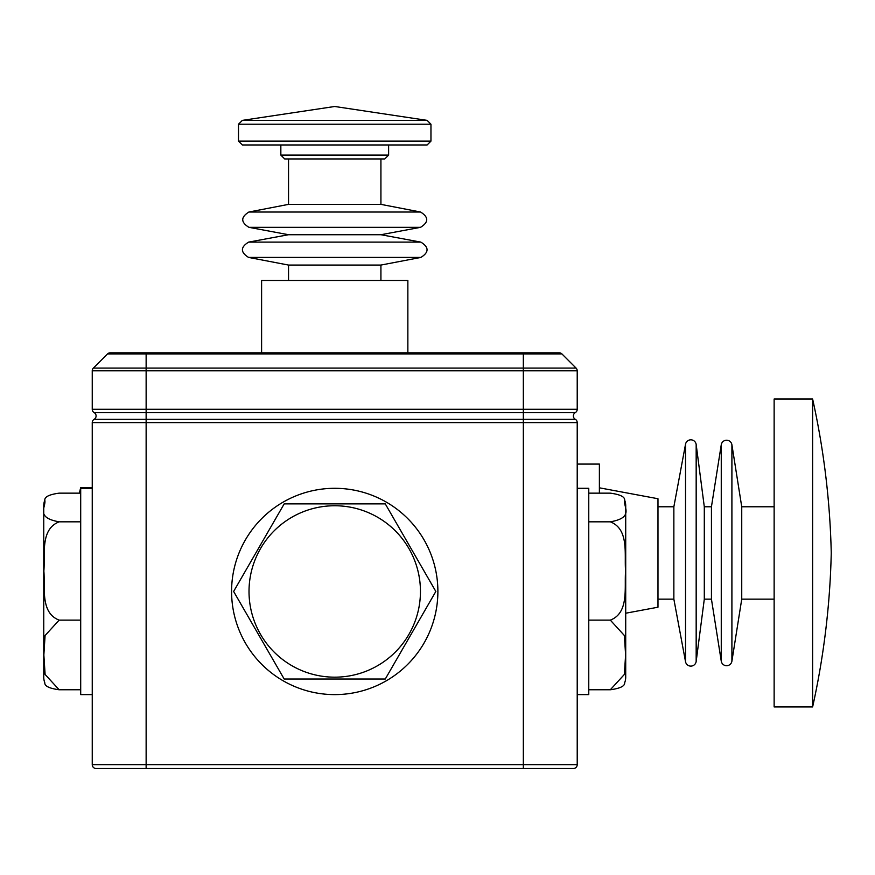 <?xml version="1.0" encoding="UTF-8"?>
<svg xmlns="http://www.w3.org/2000/svg" width="875" height="875" viewBox="0 0 875 875"><rect width="100%" height="100%" fill="white"/><g stroke="black" fill="none" stroke-linecap="round" stroke-linejoin="round"><path stroke-width="1.31" d="M534.877 352.822L559.223 352.822A3.85 3.85 0 0 1 561.947 353.948A3.85 3.85 0 0 0 559.223 352.822A3.85 3.85 0 0 1 561.947 353.948L107.516 353.948A3.85 3.85 0 0 1 110.239 352.822L559.223 352.822M575.225 412.661L146.136 412.617L146.136 409.281L523.337 409.281L523.337 370.814L146.136 370.814L146.136 409.281L92.247 409.281A3.85 3.85 0 0 0 94.172 412.617A3.85 3.85 0 0 1 92.247 409.281L92.247 370.814A3.85 3.85 0 0 1 93.373 368.091L107.516 353.948A3.85 3.85 0 0 1 110.239 352.822L146.136 352.822L146.136 368.091L523.337 368.091L523.337 352.822M261.603 352.822L261.603 280.459L407.859 280.459L407.859 352.822M577.216 370.814L523.337 370.814L523.337 368.091L576.089 368.091A3.85 3.85 0 0 1 577.216 370.814A3.85 3.85 0 0 0 576.089 368.091A3.85 3.85 0 0 1 577.216 370.814L577.216 409.281A3.85 3.85 0 0 1 575.291 412.617A3.85 3.85 0 0 0 575.291 419.278A3.85 3.85 0 0 1 577.216 422.614L577.216 764.663A3.85 3.85 0 0 1 573.366 768.512L96.097 768.512A3.85 3.85 0 0 1 92.247 764.663L92.247 422.614A3.85 3.85 0 0 1 94.172 419.278A3.85 3.85 0 0 0 92.247 422.614L146.136 422.614L146.136 764.663L523.337 764.663L523.337 422.614L146.136 422.614L146.136 419.278L575.291 419.278A3.85 3.85 0 0 1 573.366 415.942M576.089 368.091L561.947 353.948M92.247 694.608L80.697 694.608L80.697 488.305L92.247 488.305M80.697 488.305L80.697 487.539L92.247 487.539M80.697 487.539A281.936 281.936 0 0 0 79.417 493.15M334.731 694.608A103.152 103.152 0 0 0 437.883 591.456A103.152 103.152 0 0 0 334.731 488.305A103.152 103.152 0 0 0 231.58 591.456A103.152 103.152 0 0 0 334.731 694.608M393.619 518.328L385.284 503.891L284.178 503.891L233.625 591.456L284.178 679.022L300.869 679.022M284.178 503.891L233.625 591.456L284.178 679.022L385.284 679.022L435.838 591.456L385.284 503.891L301.022 503.891M385.284 679.022L435.838 591.456L427.448 576.909M577.216 694.608L588.766 694.608L588.766 488.305L577.216 488.305M93.373 368.091A3.85 3.85 0 0 0 92.247 370.814L146.136 370.814L146.136 368.091L93.373 368.091A3.85 3.85 0 0 0 92.247 370.814M96.097 415.942A3.85 3.85 0 0 1 94.172 419.278L146.136 419.278L146.136 412.617L94.172 412.617A3.85 3.85 0 0 1 94.172 419.278A3.85 3.85 0 0 0 92.247 422.614M577.216 409.281A3.85 3.85 0 0 1 575.291 412.617A3.85 3.85 0 0 0 577.216 409.281L523.337 409.281L523.337 422.614L577.216 422.614M542.577 768.512L553.164 768.512M121.472 768.512L126.886 768.512M556.434 768.512L548.002 768.512M577.216 764.663A3.85 3.85 0 0 1 573.366 768.512A3.85 3.85 0 0 0 577.216 764.663L523.337 764.663L523.337 768.512M288.542 280.459L288.542 265.07L380.92 265.07L420.875 257.425C429.122 252.295 429.1 247.188 420.831 242.113L248.631 242.113C240.362 247.188 240.352 252.295 248.588 257.425L420.875 257.425M248.631 242.113L288.542 234.719L380.92 234.719L420.831 242.113M248.905 212.023L288.542 204.367L380.92 204.367L420.558 212.023L248.905 212.023C240.68 217.153 240.691 222.25 248.948 227.336L420.514 227.336C428.772 222.25 428.794 217.153 420.558 212.023M288.542 204.367L288.542 158.944L384.77 158.944L388.62 155.094L388.62 144.977M388.62 155.094L280.842 155.094L284.692 158.944L334.731 158.944M430.959 141.127L238.503 141.127L242.353 144.977L427.109 144.977L430.959 141.127L430.959 124.217L427.109 120.367L334.731 106.487L242.353 120.367L427.109 120.367M80.697 493.15L59.15 493.15C49.361 494.473 44.581 496.803 44.8 500.15C46.331 507.095 34.858 517.552 59.15 521.828L80.697 521.828M59.15 521.828C39.955 529.32 45.336 554.794 43.859 571.025C45.292 587.234 40.064 612.828 59.15 620.123L80.697 620.123M44.8 500.15A15.4 15.4 0 0 0 43.75 505.75L43.75 677.173A15.4 15.4 0 0 0 44.8 682.773C44.581 686.109 49.361 688.439 59.15 689.762L80.697 689.762M59.15 620.123L45.084 635.523L43.859 654.981L45.106 674.45L59.15 689.762M588.766 493.15L610.323 493.15C620.102 494.473 624.881 496.803 624.663 500.15C623.131 507.095 634.605 517.552 610.323 521.828C629.508 529.32 624.127 554.794 625.603 571.025C624.17 587.234 629.398 612.828 610.323 620.123L588.766 620.123M610.323 521.828L588.766 521.828M610.323 620.123L624.378 635.523L625.603 654.981L624.356 674.45L610.323 689.762L588.766 689.762M610.323 689.762C620.102 688.439 624.881 686.109 624.663 682.773A15.4 15.4 0 0 0 625.713 677.173L625.713 505.75A15.4 15.4 0 0 0 624.663 500.15M577.216 464.078L599.386 464.078L599.386 493.15M625.713 613.222L657.978 607.206L657.978 498.739L599.386 487.812M657.978 599.156L673.859 599.156L673.859 506.778L657.978 506.778M673.859 599.156L685.53 661.73L685.53 444.216L673.859 506.778M704.298 506.778L711.441 506.778L711.441 599.156L704.298 599.156L704.298 506.778L696.172 444.5A5.392 5.392 0 0 0 685.53 444.216M704.298 599.156L696.172 661.434A5.392 5.392 0 0 1 685.53 661.73M711.441 599.156L721.263 661.194L721.263 444.741L711.441 506.778M774.134 599.156L741.737 599.156L741.737 506.778L731.905 444.741A5.392 5.392 0 0 0 721.263 444.741M741.737 599.156L731.905 661.194A5.392 5.392 0 0 1 721.263 661.194M774.134 506.778L741.737 506.778M774.134 706.934L774.134 399.011L812.623 399.011L812.623 706.934L774.134 706.934M812.623 706.934A793.756 793.756 0 0 0 831.25 552.967A793.756 793.756 0 0 0 812.623 399.011M92.247 764.663L146.136 764.663L146.136 768.512M249.014 591.456A85.717 85.717 0 0 0 334.731 677.173A85.717 85.717 0 0 0 420.448 591.456A85.717 85.717 0 0 0 334.731 505.75A85.717 85.717 0 0 0 249.014 591.456M92.247 409.281A3.85 3.85 0 0 0 94.172 412.617M238.503 141.127L238.503 124.217L430.959 124.217M696.172 661.434L696.172 444.5M731.905 661.194L731.905 444.741M380.92 280.459L380.92 265.07M380.92 234.719L420.514 227.336M380.92 204.367L380.92 158.944M288.542 265.07L248.588 257.425M288.542 234.719L248.948 227.336M280.842 155.094L280.842 144.977M238.503 124.217L242.353 120.367"/></g></svg>
